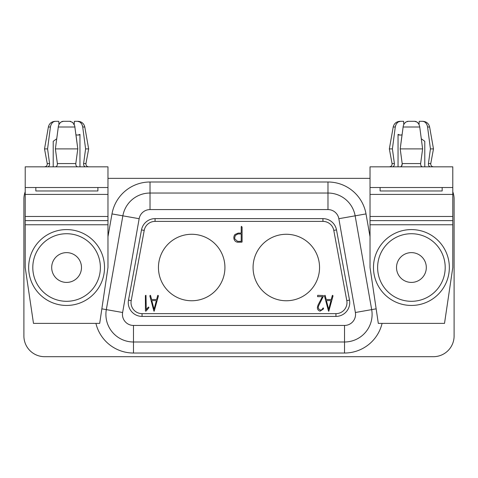 <?xml version="1.0" encoding="UTF-8"?>
<svg xmlns="http://www.w3.org/2000/svg" width="478" height="478" viewBox="0 0 478 478"><rect width="100%" height="100%" fill="white"/><g stroke="black" fill="none" stroke-linecap="round" stroke-linejoin="round"><path stroke-width="0.72" d="M25.209 191.792A20.691 20.691 0 0 0 23.9 199.033L23.9 335.998A20.691 20.691 0 0 0 44.591 356.69L433.409 356.69A20.691 20.691 0 0 0 454.1 335.998L454.1 199.033A20.691 20.691 0 0 0 452.791 191.792M107.968 178.348L370.032 178.348M253.071 267.519A33.239 33.239 0 0 1 286.31 234.274A33.239 33.239 0 0 1 319.549 267.519A33.239 33.239 0 0 1 286.31 300.758A33.239 33.239 0 0 1 253.071 267.519M322.937 218.625L155.063 218.625A13.79 13.79 0 0 0 141.506 229.906L128.492 300.1A13.79 13.79 0 0 0 142.056 316.406L335.944 316.406A13.79 13.79 0 0 0 349.508 300.1L336.494 229.906A13.79 13.79 0 0 0 322.937 218.625L322.937 221.386L155.063 221.386A11.036 11.036 0 0 0 144.213 230.408L131.205 300.602A11.036 11.036 0 0 0 142.056 313.646L335.944 313.646A11.036 11.036 0 0 0 346.795 300.602L333.787 230.408A11.036 11.036 0 0 0 322.937 221.386M101.844 308.836L106.319 309.625L122.858 215.829L106.319 309.625A27.587 27.587 0 0 0 133.482 341.997L133.482 353.033L344.519 353.033A38.622 38.622 0 0 0 382.083 323.379M158.451 267.519A33.239 33.239 0 0 1 191.69 234.274A33.239 33.239 0 0 1 224.929 267.519A33.239 33.239 0 0 1 191.69 300.758A33.239 33.239 0 0 1 158.451 267.519M107.968 236.724L111.989 213.917A38.622 38.622 0 0 1 150.02 181.999L327.98 181.999A38.622 38.622 0 0 1 366.011 213.917L355.142 215.829L371.681 309.625L376.156 308.836M150.02 181.999L150.02 193.034L327.98 193.034L327.98 209.585A11.036 11.036 0 0 1 338.842 218.703L355.381 312.498A11.036 11.036 0 0 1 344.519 325.446L133.482 325.446L133.482 341.997L344.519 341.997A27.587 27.587 0 0 0 371.681 309.625L355.381 312.498M324.903 295.308A0.496 0.496 0 0 1 325.195 295.601L326.211 299.509L331.26 299.509L332.312 295.547A0.508 0.508 0 0 1 332.58 295.32L333.041 295.864L328.828 311.184A0.568 0.568 0 0 1 328.505 311.094L324.448 295.888L324.903 295.308M318.24 307.342L318.617 308.89L320.481 310.085A2.408 2.408 0 0 0 322.566 308.674L323.128 307.898L323.469 308.131A0.687 0.687 0 0 1 323.528 308.364L323.289 309.111L320.057 311.142C318.748 310.724 317.93 309.977 317.595 308.908A5.138 5.138 0 0 1 317.356 307.509L318.037 305.054L322.411 296.647L317.595 296.647L317.673 295.32L323.23 295.541L323.528 295.918L318.456 306.147L318.24 307.342M145.384 295.685A0.675 0.675 0 0 1 145.844 295.32A0.37 0.37 0 0 1 145.987 295.368L146.262 309.654L148.276 307.127A0.412 0.412 0 0 1 148.479 307.055L148.855 307.36A0.484 0.484 0 0 1 148.909 307.551A0.783 0.783 0 0 1 148.742 307.922L145.987 311.118A0.4 0.4 0 0 1 145.437 310.915L145.384 295.685M241.223 226.703L241.581 226.357L242.089 227.259L242.089 241.856A0.753 0.753 0 0 1 241.868 242.173L237.62 242.215C235.857 241.97 234.674 240.966 234.071 239.221A5.742 5.742 0 0 1 233.832 237.68C233.927 236.275 234.322 235.2 235.027 234.459L238.164 233.091L241.223 233.091L241.223 226.703M150.283 295.308A0.496 0.496 0 0 1 150.582 295.601L151.598 299.509L156.647 299.509L157.692 295.547A0.508 0.508 0 0 1 157.961 295.32L158.427 295.864L154.209 311.184A0.568 0.568 0 0 1 153.886 311.094L149.835 295.888L150.283 295.308M327.98 181.999L327.98 193.034A27.587 27.587 0 0 1 355.142 215.829L371.681 309.625A27.587 27.587 0 0 1 344.519 341.997L344.519 353.033M150.02 193.034A27.587 27.587 0 0 0 122.858 215.829A27.587 27.587 0 0 1 150.02 193.034L150.02 209.585A11.036 11.036 0 0 0 139.158 218.703L122.619 312.498L106.319 309.625A27.587 27.587 0 0 0 133.482 341.997M237.942 233.963L235.373 235.421L234.704 237.686A4.457 4.457 0 0 0 234.949 239.102L237.614 241.348L241.223 241.348L241.223 233.963L237.942 233.963M156.36 300.608L154.071 309.29L151.789 300.608L156.36 300.608M330.979 300.608L328.691 309.29L326.408 300.608L330.979 300.608M107.968 187.519L25.209 187.519L25.209 166.828L107.968 166.828L107.968 224.762L25.209 224.762L25.209 220.621L107.968 220.621M25.209 224.762L25.209 267.519L33.484 323.379L99.693 323.379L107.968 267.519L107.968 224.762M35.832 187.519L35.832 190.967L97.9 190.967L97.9 187.519M53.219 141.315L56.685 138.793L53.219 141.315L53.219 166.828M44.52 166.828C46.432 166.583 47.34 165.496 47.232 163.566L49.569 163.566C49.628 165.519 48.965 166.607 47.579 166.828C48.965 166.607 49.628 165.519 49.569 163.566L47.579 148.897L50.417 127.011C51.158 123.348 52.891 121.448 55.621 121.31L58.788 121.31L58.943 124.501M50.483 126.598L50.644 125.875M51.343 124.119L52.275 122.828M53.709 121.753L54.731 121.406M55.173 121.31C51.534 121.573 49.27 123.473 48.38 127.011L50.417 127.011L48.995 137.951M47.579 148.897L44.52 148.897L48.38 127.011M78.01 121.31C81.642 121.573 83.907 123.473 84.797 127.011L82.76 127.011L81.792 124.035L79.957 122.033L81.601 123.724L82.616 126.21L85.598 148.897L83.608 163.566L85.944 163.566L88.657 148.897L85.598 148.897M79.957 122.033L77.561 121.31L74.389 121.31L74.245 124.525M57.372 163.566L75.805 163.566C75.745 165.519 76.408 166.607 77.794 166.828C76.408 166.607 75.745 165.519 75.805 163.566L77.794 148.897L55.382 148.897L57.372 163.566C57.432 165.519 56.768 166.607 55.382 166.828C56.768 166.607 57.432 165.519 57.372 163.566L55.382 148.897L58.459 125.816L59.38 123.718L61.023 122.033L63.425 121.31L69.758 121.31L72.674 122.416L74.717 125.816L77.794 148.897L75.978 134.838L77.872 135.095L79.957 134.384L79.957 166.828M85.598 166.828C84.212 166.607 83.548 165.519 83.608 163.566M73.098 122.822L72.716 122.452M70.875 121.46L70.505 121.376M70.26 121.34L69.854 121.31M63.287 121.316L62.893 121.346M62.678 121.376L62.307 121.46M62.092 121.52L61.644 121.693M60.443 122.47L60.073 122.828M59.696 123.27L59.463 123.593M66.591 121.31L63.419 121.31M25.209 187.519L25.209 220.621M66.591 305.448A37.929 37.929 0 0 0 104.521 267.519A37.929 37.929 0 0 0 66.591 229.583A37.929 37.929 0 0 0 28.656 267.519A37.929 37.929 0 0 0 66.591 305.448A37.929 37.929 0 0 0 104.521 267.519A37.929 37.929 0 0 0 66.591 229.583A37.929 37.929 0 0 0 28.656 267.519M66.591 252.623A14.896 14.896 0 0 0 51.69 267.519A14.896 14.896 0 0 0 66.591 282.414A14.896 14.896 0 0 0 81.487 267.519A14.896 14.896 0 0 0 66.591 252.623M396.513 267.519A14.896 14.896 0 0 0 411.409 282.414A14.896 14.896 0 0 0 426.31 267.519A14.896 14.896 0 0 0 411.409 252.623A14.896 14.896 0 0 0 396.513 267.519M411.409 229.583A37.929 37.929 0 0 0 373.479 267.519A37.929 37.929 0 0 0 411.409 305.448A37.929 37.929 0 0 0 449.344 267.519A37.929 37.929 0 0 0 411.409 229.583A37.929 37.929 0 0 1 449.344 267.519A37.929 37.929 0 0 1 411.409 305.448M370.032 224.762L370.032 267.519L378.307 323.379L444.516 323.379L452.791 267.519L452.791 224.762L370.032 224.762L370.032 187.519L452.791 187.519L452.791 224.762M370.032 187.519L370.032 166.828L452.791 166.828L452.791 187.519M399.99 121.31C396.358 121.573 394.093 123.473 393.203 127.011L395.24 127.011L396.208 124.035L398.043 122.033L396.399 123.724L395.384 126.21L392.402 148.897L394.392 163.566L392.402 148.897L389.343 148.897L392.056 163.566C392.163 165.496 391.255 166.583 389.343 166.828M392.402 166.828C393.788 166.607 394.452 165.519 394.392 163.566L392.056 163.566M411.409 121.31L414.581 121.31L416.977 122.033L418.62 123.718L419.636 126.21L422.618 148.897L420.628 163.566C420.568 165.519 421.232 166.607 422.618 166.828C421.232 166.607 420.568 165.519 420.628 163.566L422.618 148.897L400.205 148.897L402.022 134.838L400.128 135.095L398.043 134.384L398.043 166.828M403.755 124.525L403.611 121.31L400.439 121.31L398.043 122.033M424.781 141.315L421.315 138.793L424.781 141.315L424.781 166.828M414.575 121.31L408.242 121.31L405.846 122.033L404.203 123.718L403.283 125.816L400.205 148.897L402.219 163.876L401.424 166.272M400.205 166.828C401.592 166.607 402.255 165.519 402.195 163.566L420.628 163.566M430.421 166.828C429.035 166.607 428.372 165.519 428.431 163.566C428.372 165.519 429.035 166.607 430.421 166.828M433.48 166.828C431.568 166.583 430.66 165.496 430.768 163.566L428.431 163.566L430.421 148.897L427.583 127.011C426.842 123.348 425.109 121.448 422.379 121.31L419.212 121.31L419.057 124.501M430.421 148.897L433.48 148.897L429.62 127.011L427.583 127.011M427.517 126.598L427.356 125.875M426.657 124.119L425.725 122.828M424.291 121.753L423.269 121.406M404.902 122.822L405.284 122.452M407.125 121.46L407.495 121.376M407.74 121.34L408.146 121.31M414.713 121.316L415.107 121.346M415.322 121.376L415.693 121.46M415.908 121.52L416.356 121.693M417.557 122.47L417.927 122.828M418.304 123.27L418.537 123.593M442.168 187.519L442.168 190.967L380.1 190.967L380.1 187.519M452.791 220.621L370.032 220.621M366.011 213.917L370.032 236.724M95.917 323.379A38.622 38.622 0 0 0 133.482 353.033M122.619 312.498A11.036 11.036 0 0 0 133.482 325.446M150.02 209.585L327.98 209.585M111.989 213.917L139.158 218.703M344.519 325.446L344.519 341.997M355.142 215.829L338.842 218.703M142.056 313.646L142.056 316.406M335.944 313.646L335.944 316.406M346.795 300.602L349.508 300.1M333.787 230.408L336.494 229.906M131.205 300.602L128.492 300.1M155.063 221.386L155.063 218.625M144.213 230.408L141.506 229.906M58.22 127.011L74.956 127.011M25.209 194.415L107.968 194.415M25.209 216.48L107.968 216.48M66.591 233.724A33.795 33.795 0 0 0 32.797 267.519A33.795 33.795 0 0 0 66.591 301.307A33.795 33.795 0 0 0 100.38 267.519A33.795 33.795 0 0 0 66.591 233.724M411.409 233.724A33.795 33.795 0 0 0 377.62 267.519A33.795 33.795 0 0 0 411.409 301.307A33.795 33.795 0 0 0 445.203 267.519A33.795 33.795 0 0 0 411.409 233.724M419.78 127.011L403.044 127.011M452.791 194.415L370.032 194.415M452.791 216.48L370.032 216.48M84.797 127.011L88.657 148.897M85.944 163.566C85.837 165.496 86.745 166.583 88.657 166.828M77.759 135.101L79.957 134.826M47.232 163.566L44.52 148.897M393.203 127.011L389.343 148.897M430.768 163.566L433.48 148.897M429.62 127.011C428.73 123.473 426.466 121.573 422.827 121.31M398.043 134.826L400.241 135.101M400.439 135.107L399.99 135.107L400.439 135.107"/></g></svg>
